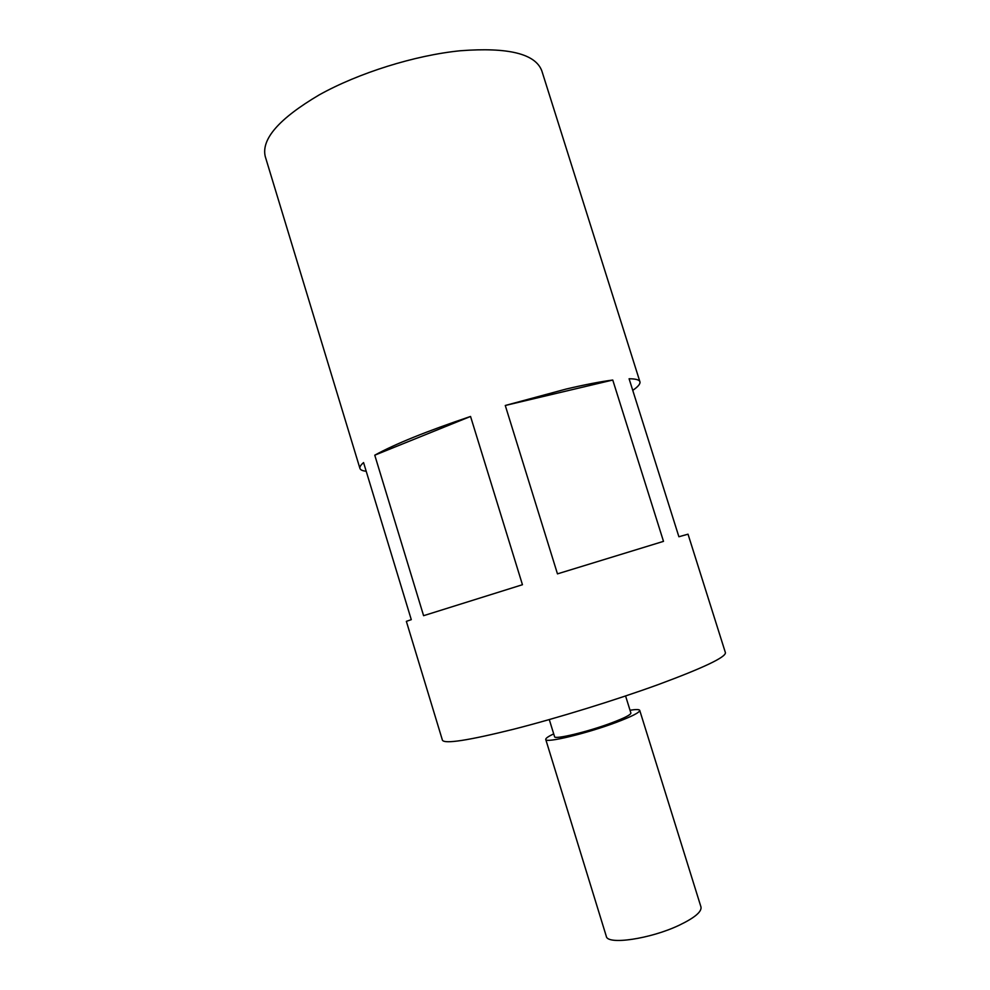 <?xml version="1.0" encoding="UTF-8"?>
<svg xmlns="http://www.w3.org/2000/svg" width="990" height="990" viewBox="0 0 990 990"><rect width="100%" height="100%" fill="white"/><g stroke="black" fill="none" stroke-linecap="round" stroke-linejoin="round"><path stroke-width="1.49" d="M549.289 719.582L554.561 736.671C554.14 739.901 588.06 731.783 611.82 722.799C624.542 717.985 630.89 714.731 630.89 713.035L625.581 695.97M553.695 733.862C548.188 736.486 545.552 738.354 545.75 739.456L606.301 936.305C607.216 945.252 650.603 938.941 679.35 925.155C694.634 917.792 701.848 911.74 700.982 907.001L639.726 710.362C639.28 709.347 636.038 709.298 630.011 710.226M545.75 739.456C545.168 743.453 587.058 733.429 616.374 722.341C631.979 716.413 639.75 712.429 639.726 710.362M639.924 381.769C639.33 379.814 635.716 378.799 629.096 378.762L678.893 536.753L688.025 534.179L725.41 652.658C725.955 657.15 703.643 667.767 658.461 684.511C615.421 700.165 557.419 718.072 513.538 729.246C468.406 740.446 444.708 744.109 442.443 740.248L406.358 621.361L411.283 619.653L363.565 462.578C360.707 465.04 359.494 466.995 359.939 468.443L265.271 156.581C261.075 139.194 279.044 118.639 319.164 94.916C358.566 72.926 415.008 55.254 460.35 50.75C508.402 47.087 535.565 53.819 541.852 70.958L639.924 381.769C640.481 383.835 638.08 386.694 632.759 390.357M505.271 405.479L566.107 389.058C584.867 384.652 600.423 381.645 612.761 380.036L505.271 405.479L557.469 573.866L663.498 541.357L612.761 380.036M366.201 471.252C362.513 470.869 360.434 469.928 359.939 468.443M522.448 584.719L470.547 416.456L374.764 455.19L423.596 615.681L522.448 584.719M374.764 455.19C394.75 444.139 426.678 431.232 470.547 416.456"/></g></svg>
